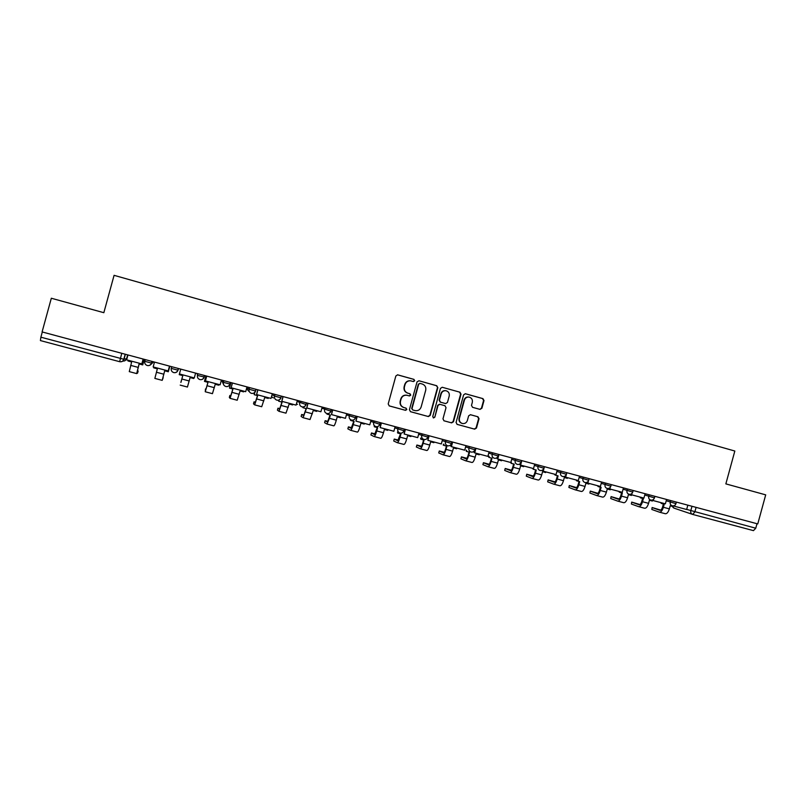 <?xml version="1.0" encoding="UTF-8"?>
<svg xmlns="http://www.w3.org/2000/svg" width="806" height="806" viewBox="0 0 806 806"><rect width="100%" height="100%" fill="white"/><g stroke="black" fill="none" stroke-linecap="round" stroke-linejoin="round"><path stroke-width="1.21" d="M409.257 395.887L410.445 395.061L409.69 393.691L407.604 393.116C404.743 392.008 403.584 389.913 404.108 386.83L404.743 384.502C405.74 381.782 407.645 380.553 410.476 380.795L413.448 381.56L414.707 380.744L413.941 379.374L397.64 374.83L395.847 375.989L388.2 403.947L389.298 405.922L405.529 410.335L406.829 409.529L406.063 408.148L403.977 407.584C401.116 406.476 399.947 404.39 400.471 401.297L401.106 398.97C402.134 396.199 404.088 394.96 406.98 395.272L406.657 395.192C403.786 394.89 401.831 396.129 400.804 398.899L401.106 398.97M413.297 381.52L414.375 380.694L413.619 379.324L397.449 374.81M389.137 405.861L405.206 410.234L406.516 409.428L405.861 408.098M406.657 395.192L409.488 395.948L410.768 395.131L410.002 393.761L407.917 393.187C405.055 392.079 403.887 389.973 404.421 386.89L405.055 384.563C406.053 381.843 407.967 380.603 410.798 380.845M480.003 409.377L481.887 408.259L483.993 400.562L482.945 398.627L465.374 393.731L463.611 394.88L456.075 422.445L457.143 424.379L474.663 429.155L476.487 428.006L479.036 418.707L477.978 416.783L470.432 414.707L468.629 415.856L467.369 420.47C466.503 422.807 464.871 423.825 462.473 423.533C460.014 422.687 459.007 420.954 459.44 418.304L464.397 400.169C465.233 397.902 466.805 396.874 469.132 397.096C471.691 397.882 472.749 399.635 472.316 402.365L471.49 405.388L472.558 407.322L480.104 409.408M757.761 523.92L42.093 331.931L51.322 298.24L103.843 312.698L114.079 275.33L734.83 451.028L725.853 483.882L765.7 494.854L757.761 523.92M437.819 387.686L436.741 385.731L418.969 380.775L417.034 381.893L409.418 409.73L410.516 411.695L428.379 416.551L430.233 415.402L437.819 387.686L436.378 385.671L418.969 380.775M442.353 387.303L459.954 392.21L461.012 394.154L453.476 421.74L451.632 422.878L444.035 420.813L442.968 418.878L446.03 407.665L444.962 405.72L439.844 404.31L438.031 405.458L434.837 417.155L433.537 417.961L432.731 416.581L440.439 388.421L442.212 387.263L459.954 392.21M756.995 523.719L755.766 528.212L753.459 530.63L692.767 514.45M125.373 354.277L124.003 359.305C123.247 361.249 121.797 362.055 119.661 361.703L40.401 340.575L40.874 337.19L123.812 359.275L126.613 358.68L127.65 354.882M42.305 331.981L40.874 337.19M403.796 407.534L403.675 407.493C400.814 406.395 399.645 404.3 400.169 401.217L400.804 398.899M410.355 411.634L428.036 416.45L429.89 415.302L437.457 387.626M420.037 383.404L418.687 384.19L412.007 408.612L412.773 409.982L415.201 410.637C418.113 410.989 420.097 409.77 421.145 406.959L425.699 390.295C426.233 387.223 425.074 385.127 422.233 384.009L420.037 383.404M419.704 383.344L418.687 384.19M412.773 409.982L411.685 408.521L418.354 384.13M443.874 420.762L451.259 422.767L453.093 421.629L460.629 394.084L459.561 392.139M439.492 404.229L437.678 405.378L434.837 417.155M433.296 417.871L434.484 417.055M449.214 396.028C449.647 393.288 448.569 391.515 445.98 390.729C443.632 390.517 442.051 391.545 441.214 393.812L439.461 400.229L440.539 402.184L445.658 403.594L447.461 402.446L449.214 396.028M445.98 390.729L445.607 390.658C443.27 390.447 441.688 391.474 440.862 393.741L441.214 393.812M445.305 403.514L440.177 402.103L439.099 400.149L440.862 393.741M469.132 397.096L468.739 397.015C466.412 396.804 464.84 397.821 464.014 400.088L464.397 400.169M462.04 423.402C459.611 422.556 458.614 420.813 459.057 418.203L464.014 400.088M456.982 424.329L474.25 429.034L476.084 427.895L478.623 418.606L477.565 416.672L470.361 414.697M479.832 409.337L481.474 408.168L483.58 400.481L482.522 398.547L465.183 393.711M139.156 363.959L137.252 371.526L138.148 371.042L137.363 370.75M138.148 371.042L137.584 373.067L136.688 373.591L139.085 363.939L142.712 364.906L144.244 359.335M144.304 359.355L142.712 364.906M143.206 359.053L141.806 363.899L126.633 359.839L127.963 354.972M141.806 363.899L143.136 359.033M129.282 371.626L136.667 373.591L129.282 371.626L131.64 361.954L127.993 360.977L128.184 360.252M169.854 366.206L168.313 371.747L164.716 370.79L162.913 377.571M168.182 370.941L169.502 366.115L168.182 370.941L153.16 366.932L154.49 362.085M163.185 377.692L162.187 380.351L154.853 378.407L157.351 368.816L153.734 367.858L153.936 367.133M154.853 378.407L162.187 380.351L164.716 370.79M168.313 371.747L169.834 366.196M180.937 382.387L182.801 375.616L180.856 382.387M193.853 377.802L193.662 378.518L190.095 377.571L187.435 387.041L180.181 385.117L187.435 387.041M195.606 373.107L194.286 377.923L179.426 373.944L180.746 369.128M182.801 375.616L179.234 374.659L179.426 373.944M206.074 389.016L205.49 388.935L205.248 391.766L208.008 382.346L204.462 381.399L205.973 375.898M218.95 384.512L218.748 385.218L215.232 384.281L212.441 393.671L205.258 391.766L212.441 393.671M207.948 382.336L205.812 389.731L205.49 388.935M205.923 375.878L204.462 381.399M221.428 380.039L220.129 384.825L205.419 380.895L206.729 376.1M206.679 376.08L205.419 380.895M230.959 395.605L229.881 395.414L229.337 397.408L230.073 398.345L232.954 389.016L229.458 388.079L230.959 382.598M243.795 391.152L243.603 391.857L240.107 390.92L237.196 400.239L230.093 398.355L237.196 400.239M232.853 388.986L230.627 396.32L229.881 395.414M230.859 382.568L229.458 388.079M246.999 386.9L245.699 391.666L231.141 387.767L232.45 383.001M232.35 382.971L231.141 387.767M255.593 402.134L254.041 401.831L253.497 403.816L254.656 404.864L257.668 395.615L254.192 394.688L254.807 392.451M268.398 397.731L268.207 398.426L264.751 397.509L261.708 406.738L254.686 404.874L261.708 406.738M257.517 395.575L255.21 402.849L254.041 401.831M254.605 392.643L254.192 394.688M272.317 393.691L271.018 398.426L256.61 394.577L257.91 389.822M257.759 389.792L256.61 394.577M279.994 408.612L277.969 408.189L277.425 410.163L279.007 411.322L282.13 402.144L278.695 401.227L279.027 400.008M292.759 404.239L292.568 404.934L289.142 404.018L285.979 413.166L279.037 411.332L285.979 413.166M281.939 402.093L279.551 409.307L277.969 408.189M278.816 400.088L278.695 401.227M297.374 400.411L296.084 405.126L281.818 401.317L283.108 396.592M282.916 396.532L281.818 401.317M304.154 415.019L301.666 414.486L301.132 416.42M316.879 410.687L316.687 411.382L313.302 410.476L310.018 419.543L303.157 417.72L310.018 419.543M306.129 408.561L303.65 415.715L301.666 414.486M302.915 406.98L302.955 407.715L303.157 406.959M322.178 407.07L320.899 411.755L306.774 407.977L308.053 403.282M307.821 403.222L306.774 407.977M301.132 416.45L303.106 417.71L306.361 408.622L302.955 407.715M328.082 421.377L325.14 420.722L324.617 422.636M340.777 417.065L340.585 417.76L337.23 416.863L336.324 420.168C335.256 423.845 334.43 425.739 333.825 425.85L327.045 424.057L333.825 425.85M330.077 414.959L327.528 422.052L325.14 420.722M330.913 411.201C330.198 413.055 328.858 413.831 326.904 413.518L326.984 414.123L327.135 413.569M346.741 413.659L345.462 418.324L331.478 414.586L332.757 409.911M332.475 409.831L331.478 414.586M324.606 422.676L326.984 424.037L329.442 418.334L330.349 415.03L326.984 414.123M351.769 427.674L348.394 426.898L347.87 428.802M364.433 423.392L364.241 424.077L360.927 423.19L360.02 426.475C358.952 430.142 358.086 432.016 357.411 432.107L350.701 430.323L357.411 432.107M353.794 421.286L351.174 428.329L348.394 426.898M350.65 419.725L350.479 420.349L350.932 419.886M371.052 420.178L369.783 424.822L355.94 421.125L357.209 416.47M356.887 416.38L355.94 421.125M347.86 428.842L350.63 430.303C351.285 430.213 352.141 428.329 353.209 424.661L354.106 421.377L350.771 420.48M375.233 433.91L371.516 432.983L370.911 434.908M387.867 429.658L387.686 430.344L384.391 429.467L383.495 432.731C382.427 436.368 381.51 438.232 380.764 438.293L374.125 436.53L380.764 438.293M377.289 427.563L374.589 434.545L371.425 433.013M374.206 425.87L374.337 426.777L374.548 426.021M395.131 426.636L393.862 431.26L380.16 427.593L381.419 422.959M381.047 422.868L380.16 427.593M370.901 434.948L374.044 436.509C374.78 436.439 375.677 434.585 376.745 430.938L377.641 427.664L374.337 426.777M398.476 440.096L394.245 439.079L393.721 441.003L397.247 442.665C398.053 442.615 398.99 440.771 400.058 437.144L400.955 433.89L397.68 433.013L397.912 432.177M411.08 435.855L410.889 436.54L407.635 435.673L406.748 438.927C405.67 442.544 404.723 444.378 403.897 444.428L397.328 442.685L403.897 444.428M400.552 433.779L397.781 440.701L394.245 439.079M397.529 432.016L397.68 433.013M418.969 433.034L417.71 437.628L404.138 434.001L405.398 429.397M404.985 429.286L404.138 434.001M421.488 446.222L416.914 445.043L416.339 446.947M434.071 442L433.89 442.685L430.656 441.819L429.769 445.063C428.691 448.66 427.714 450.473 426.817 450.504L420.319 448.781L426.817 450.504M423.603 439.935L422.727 443.119C422.001 445.557 421.347 446.786 420.762 446.806L416.853 445.083M420.621 438.111L420.792 439.189L421.044 438.283M442.575 439.371L441.325 443.945L427.885 440.348L429.135 435.764M428.681 435.643L427.885 440.348M416.329 446.998L420.218 448.751C421.105 448.72 422.072 446.907 423.15 443.3L424.037 440.056L420.792 439.189M444.287 452.297L439.29 450.987L438.746 452.891M456.841 448.086L456.659 448.771L453.466 447.914L452.579 451.138C451.501 454.715 450.483 456.518 449.516 456.518L443.088 454.816L449.516 456.518M446.433 446.03L445.567 449.204C444.841 451.622 444.156 452.841 443.522 452.851L439.25 451.038M443.502 444.166L443.24 445.124L443.955 444.348M465.959 445.637L464.709 450.191L451.4 446.635L452.65 442.071M452.146 441.94L450.917 446.443L451.4 446.635M438.726 452.942L442.978 454.786C443.935 454.775 444.942 452.982 446.02 449.385L446.907 446.161L443.693 445.305M466.875 458.312L461.455 456.871L460.941 458.775M479.409 454.121L479.217 454.796L476.054 453.949L475.177 457.153C474.099 460.72 473.041 462.493 472.004 462.483L465.646 460.79M469.042 452.075L468.185 455.229C467.45 457.637 466.745 458.836 466.059 458.836L461.445 456.931M466.16 450.171L466.372 451.36L466.654 450.363M489.111 451.854L487.872 456.377L474.684 452.861L475.933 448.317M475.389 448.176L474.16 452.66L474.684 452.861M460.921 458.826L465.536 460.76C466.553 460.78 467.601 458.997 468.679 455.42L469.555 452.206L466.372 451.36M489.232 464.276L483.429 462.715L482.915 464.659L483.409 462.765M501.755 460.095L501.574 460.76L498.43 459.924L497.554 463.118C496.476 466.664 495.388 468.417 494.28 468.387L487.993 466.714L494.28 468.387M491.448 458.06L490.592 461.193C489.857 463.591 489.131 464.78 488.396 464.77L483.429 462.775M488.597 456.136L488.849 457.365L489.131 456.327M512.042 457.999L510.803 462.513L497.745 459.027L498.985 454.503M497.725 456.831L497.191 458.815L497.745 459.027M482.915 464.659L487.872 466.684C488.96 466.714 490.038 464.951 491.126 461.405L492.003 458.201L488.849 457.365M511.387 470.19L505.191 468.488L504.707 470.442L505.171 468.548M523.9 466.009L523.709 466.674L520.605 465.848L519.729 469.021C518.651 472.548 517.523 474.291 516.354 474.24L510.127 472.588M513.644 463.984L512.787 467.107C512.062 469.495 511.306 470.674 510.53 470.644L505.221 468.558M510.712 462.483L511.105 463.309L511.397 462.251M534.751 464.095L533.522 468.578L520.585 465.122L521.825 460.629M520.394 463.42L519.991 464.911L520.585 465.122M504.707 470.442L509.997 472.558C511.155 472.598 512.273 470.855 513.362 467.329L514.228 464.145L511.105 463.309M533.32 476.064L526.751 474.22L526.298 476.175L526.741 474.271M545.833 471.873L545.652 472.538L542.569 471.712L541.703 474.875C540.614 478.381 539.456 480.104 538.227 480.033L532.061 478.401L538.227 480.033M535.627 469.858L534.781 472.971C534.046 475.339 533.27 476.507 532.454 476.467L526.812 474.301M532.726 468.367L533.159 469.203L533.34 468.538M557.248 470.13L556.019 474.593L543.214 471.178L544.433 466.694M542.891 469.787L542.579 470.946L543.214 471.178M526.298 476.175L531.94 478.371C533.149 478.432 534.297 476.709 535.385 473.193L536.252 470.029L533.159 469.203M555.052 481.877L548.13 479.892L547.687 481.847L548.11 479.943M567.565 477.676L567.384 478.341L564.331 477.525L563.475 480.678C562.376 484.164 561.188 485.867 559.888 485.776L553.793 484.164L559.888 485.776M557.42 475.681L556.573 478.774C555.838 481.132 555.042 482.28 554.175 482.23L548.201 479.983M554.538 474.2L555.012 475.036L555.193 474.371M579.524 476.104L578.315 480.557L565.621 477.162L566.396 474.311M566.406 474.281L566.84 472.709L566.366 474.301L556.886 471.439M565.197 476.024L564.946 476.92L565.621 477.162M547.687 481.847L553.662 484.134C554.941 484.215 556.12 482.502 557.208 479.006L558.074 475.852L555.012 475.036M576.582 487.63L569.298 485.524L568.895 487.469L569.288 485.565M589.095 483.439L588.914 484.094L585.891 483.288L585.035 486.421C583.947 489.897 582.718 491.579 581.358 491.469L575.333 489.877M579 481.444L578.164 484.527C577.428 486.874 576.602 488.013 575.696 487.942L569.399 485.615M576.149 479.973L576.653 480.819L576.834 480.154M601.598 482.028L600.389 486.451L587.816 483.096L588.37 481.071M587.292 482.149L587.816 483.096M568.895 487.469L575.182 489.826C576.532 489.937 577.741 488.245 578.839 484.769L579.695 481.625L576.653 480.819M597.911 493.332L590.284 491.096L589.911 493.04L590.274 491.136M610.434 489.141L610.253 489.796L607.261 488.99L606.404 492.113C605.316 495.569 604.057 497.231 602.636 497.111L596.672 495.529M600.389 487.156L599.553 490.219C598.818 492.557 597.971 493.685 597.024 493.604L590.415 491.197M597.568 485.696L598.102 486.542L598.284 485.887M623.461 487.892L622.252 492.295L609.799 488.97L610.253 487.348M609.205 488.184L609.799 488.97M589.911 493.04L596.521 495.489C597.921 495.609 599.17 493.937 600.258 490.471L601.115 487.348L598.102 486.542M619.058 498.974L611.089 496.617L610.736 498.571L611.079 496.667M645.122 493.705L643.923 498.088L631.582 494.793L631.4 495.438L628.428 494.642L627.582 497.755C626.484 501.191 625.204 502.843 623.723 502.702L617.809 501.13L623.723 502.702M621.587 492.819L620.751 495.871C620.015 498.199 619.149 499.307 618.162 499.216L611.24 496.728M618.786 491.368L619.361 492.224L619.542 491.569M630.907 494.138L631.582 494.793L631.954 493.453M610.736 498.571L617.648 501.09C619.119 501.231 620.398 499.569 621.497 496.133L622.343 493.02L619.361 492.224M640.004 504.566L631.702 502.098L631.38 504.042L631.682 502.138M652.538 500.345L652.356 501.04L649.404 500.254L648.568 503.337C647.47 506.762 646.15 508.395 644.609 508.243L638.765 506.692L644.609 508.243M642.583 498.43L641.757 501.463C641.012 503.78 640.135 504.878 639.108 504.778L631.874 502.209M639.813 496.99L640.417 497.846L640.599 497.201M666.572 499.458L665.383 503.821L653.162 500.556L653.465 499.438M652.417 500.012L653.162 500.556M631.38 504.042L638.584 506.642C640.125 506.803 641.435 505.161 642.533 501.735L643.379 498.642L640.417 497.846M660.769 510.107L652.125 507.518L651.832 509.473L652.114 507.558M673.302 505.896L673.111 506.581L670.199 505.805L669.353 508.878C668.255 512.284 666.915 513.896 665.313 513.724L659.53 512.193L665.313 513.724M663.398 503.982L662.572 507.014C661.827 509.311 660.93 510.41 659.862 510.289L652.336 507.649M660.648 502.561L661.293 503.428L661.464 502.773M687.83 505.161L686.652 509.503L674.541 506.269L674.793 505.332M673.735 505.825L674.541 506.269M651.832 509.473L659.348 512.142C660.94 512.314 662.28 510.702 663.378 507.286L664.225 504.203L661.293 503.428M222.134 380.231L223.413 382.376L229.881 384.019M197.238 373.551L197.47 375.425L204.029 376.976M686.682 509.402L755.766 528.212M691.991 506.279L690.772 510.752C690.44 512.586 691.085 513.815 692.686 514.43L694.853 511.931L696.092 507.377M692.364 514.319L674.179 508.193L672.345 506.38M666.219 500.768L675.962 503.639M670.663 500.556L670.249 502.088C669.917 503.931 670.562 505.161 672.184 505.785L672.194 505.795C674.038 506.118 675.287 505.412 675.952 503.669L676.385 502.098M644.76 495.015L654.452 497.876M649.132 494.783L648.709 496.315C648.387 498.168 649.042 499.408 650.674 500.042L650.674 500.042C652.528 500.365 653.777 499.649 654.442 497.906L654.875 496.325M623.098 489.202L632.74 492.083L633.173 490.501M627.4 488.95L626.977 490.501C626.655 492.355 627.31 493.604 628.962 494.239L628.962 494.239C630.816 494.562 632.065 493.846 632.74 492.083M601.236 483.338L610.827 486.179M605.467 483.066L605.044 484.618C604.712 486.492 605.387 487.741 607.049 488.386L607.049 488.386C608.893 488.708 610.152 487.983 610.817 486.22L611.26 484.618M579.171 477.414L588.712 480.255M583.322 477.122L582.889 478.683C582.567 480.567 583.242 481.827 584.914 482.472L584.934 482.472C586.768 482.794 588.027 482.059 588.702 480.285L589.136 478.683M560.956 471.127L560.533 472.699C560.2 474.583 560.885 475.852 562.578 476.497L562.578 476.497C564.432 476.82 565.691 476.084 566.366 474.301M534.398 465.405L543.838 468.226M538.388 465.072L537.955 466.644C537.632 468.538 538.317 469.817 540.03 470.472L540.05 470.482C541.884 470.795 543.143 470.059 543.828 468.266L544.262 466.654M511.689 459.299L521.059 462.16L521.502 460.548M515.598 458.957L515.165 460.538C514.832 462.443 515.528 463.732 517.261 464.387L517.281 464.397C519.124 464.709 520.384 463.964 521.059 462.16M488.758 453.143L498.088 455.964M492.587 452.781L492.154 454.372C491.821 456.287 492.526 457.576 494.269 458.241L494.269 458.241C496.133 458.564 497.393 457.818 498.078 456.005L498.531 454.383M465.606 446.927L474.875 449.788L475.328 448.156M469.344 446.554L468.911 448.146C468.578 450.07 469.294 451.37 471.057 452.045L471.057 452.045C472.921 452.357 474.19 451.602 474.875 449.788M442.232 440.64L451.461 443.471M445.879 440.257L445.446 441.859C445.114 443.794 445.839 445.103 447.612 445.778L447.612 445.778C449.486 446.091 450.755 445.335 451.451 443.512L450.665 444.912M418.626 434.293L427.805 437.124M422.183 433.9L421.75 435.512C421.407 437.457 422.143 438.766 423.946 439.451L423.946 439.451C425.82 439.774 427.099 439.008 427.785 437.174L428.238 435.522M394.789 427.875L403.907 430.726M398.255 427.482L397.811 429.094C397.479 431.049 398.224 432.379 400.038 433.064L400.058 433.074C401.922 433.376 403.202 432.61 403.897 430.767L404.35 429.114M370.72 421.387L379.787 424.258M374.085 420.994L373.641 422.626C373.309 424.591 374.055 425.921 375.888 426.616L375.888 426.616C377.792 426.928 379.072 426.152 379.767 424.299L380.22 422.646M346.419 414.828L355.416 417.72M349.673 414.445L349.23 416.087C348.897 418.052 349.653 419.392 351.507 420.097L351.507 420.097C353.411 420.41 354.7 419.634 355.406 417.77L355.859 416.108M321.876 408.189L330.813 411.131M325.02 407.836L324.576 409.478C324.234 411.463 324.999 412.803 326.873 413.518L326.873 413.518C328.798 413.831 330.087 413.055 330.792 411.181L331.256 409.508M306.532 402.869L305.958 404.461M297.092 401.459L306.079 404.521M300.114 401.156L299.661 402.809C299.328 404.793 300.104 406.153 301.998 406.869L302.028 406.869C303.922 407.181 305.232 406.395 305.937 404.521L306.401 402.839M281.435 396.139L280.851 397.721M272.065 394.608L274.503 396.058L280.982 397.801C280.256 399.685 278.896 400.471 276.891 400.159L276.861 400.149C274.957 399.433 274.171 398.063 274.503 396.058L274.957 394.406M256.086 389.338L255.492 390.91M246.817 387.585L249.094 389.258L255.633 391.011C254.898 392.905 253.527 393.691 251.512 393.378L251.482 393.368C249.548 392.643 248.752 391.273 249.094 389.258L249.548 387.585M230.486 382.467L230.022 384.15C229.287 386.054 227.907 386.84 225.861 386.517L225.831 386.507C223.877 385.782 223.071 384.402 223.413 382.376L223.877 380.694M204.613 375.525L204.15 377.218C203.414 379.122 202.014 379.918 199.959 379.596L199.918 379.586C197.944 378.85 197.127 377.46 197.47 375.425L197.933 373.742M178.469 368.513L178.207 369.662M178.569 368.544L178.398 369.148M171.728 366.71L171.265 368.402L178.005 370.206C177.27 372.13 175.859 372.926 173.784 372.604L173.733 372.594C171.749 371.848 170.922 370.448 171.265 368.402M152.062 361.431L151.599 363.133L153.069 362.357L150.692 364.665M153.231 361.743L153.069 362.357M145.241 359.607L144.778 361.31L151.599 363.133C150.853 365.058 149.432 365.864 147.327 365.531L147.286 365.521C145.271 364.775 144.435 363.365 144.778 361.31M221.972 380.835L223.544 384.502M246.535 388.623L248.923 391.394M271.501 396.653L273.305 397.912M306.068 404.541C305.353 406.405 304.003 407.181 302.028 406.869M296.427 403.887L297.464 404.38M121.756 353.3L119.651 361.703C121.686 362.035 123.066 361.229 123.812 359.275L125.192 354.227M122.824 361.058C124.718 361.189 125.978 360.393 126.613 358.68M130.693 365.39L138.138 367.375M156.414 372.241L163.779 374.206M181.874 379.022L189.168 380.966M207.082 385.742L214.305 387.666M232.037 392.381L239.191 394.295M256.751 398.97L263.834 400.854M281.213 405.489L288.236 407.352M305.444 411.937L312.396 413.79M329.442 418.334L336.324 420.168M353.209 424.661L360.02 426.475M376.745 430.938L383.495 432.731M400.058 437.144L406.748 438.927M423.15 443.3L429.769 445.063M446.02 449.385L452.579 451.138M468.679 455.42L475.177 457.153M491.126 461.405L497.554 463.118M513.362 467.329L519.729 469.021M535.385 473.193L541.703 474.875M557.208 479.006L563.475 480.678M578.839 484.769L585.035 486.421M600.258 490.471L606.404 492.113M621.497 496.133L627.582 497.755M642.533 501.735L648.568 503.337M663.378 507.286L669.353 508.878M151.881 361.38L151.407 363.113C150.682 365.037 149.322 365.853 147.327 365.531M178.297 368.473L177.824 370.186C177.098 372.11 175.748 372.916 173.784 372.604M204.442 375.485L203.968 377.198C203.253 379.112 201.913 379.908 199.959 379.596M230.315 382.427L229.851 384.13C229.136 386.034 227.806 386.83 225.861 386.517M255.935 389.298L255.472 390.991C254.756 392.895 253.437 393.681 251.512 393.378M281.294 396.099L280.831 397.791C280.125 399.675 278.805 400.471 276.891 400.159M451.894 441.869L451.451 443.512M672.194 506.339L673.625 507.971M465.636 460.79L472.004 462.483M510.117 472.588L516.354 474.24M575.323 489.867L581.358 491.469M596.652 495.529L602.636 497.111"/></g></svg>

